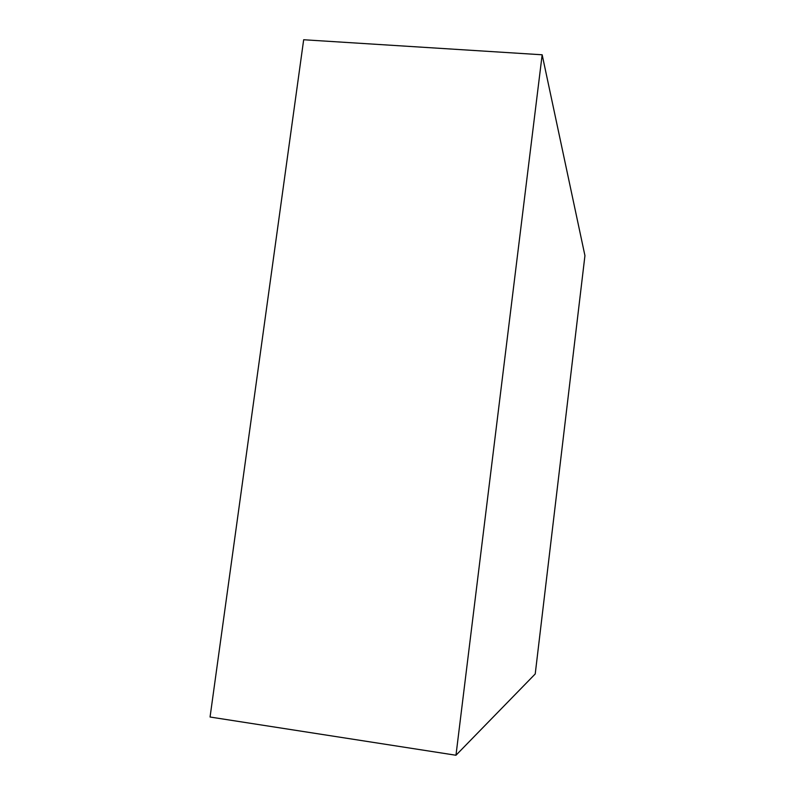 <?xml version="1.0" encoding="UTF-8"?>
<svg xmlns="http://www.w3.org/2000/svg" width="795" height="795" viewBox="0 0 795 795"><rect width="100%" height="100%" fill="white"/><g stroke="black" fill="none" stroke-linecap="round" stroke-linejoin="round"><path stroke-width="1.19" d="M455.972 755.25L210.059 717.02L303.67 39.75L542.16 54.785L584.941 255.642L535.224 673.951L455.972 755.25L542.16 54.785"/></g></svg>
